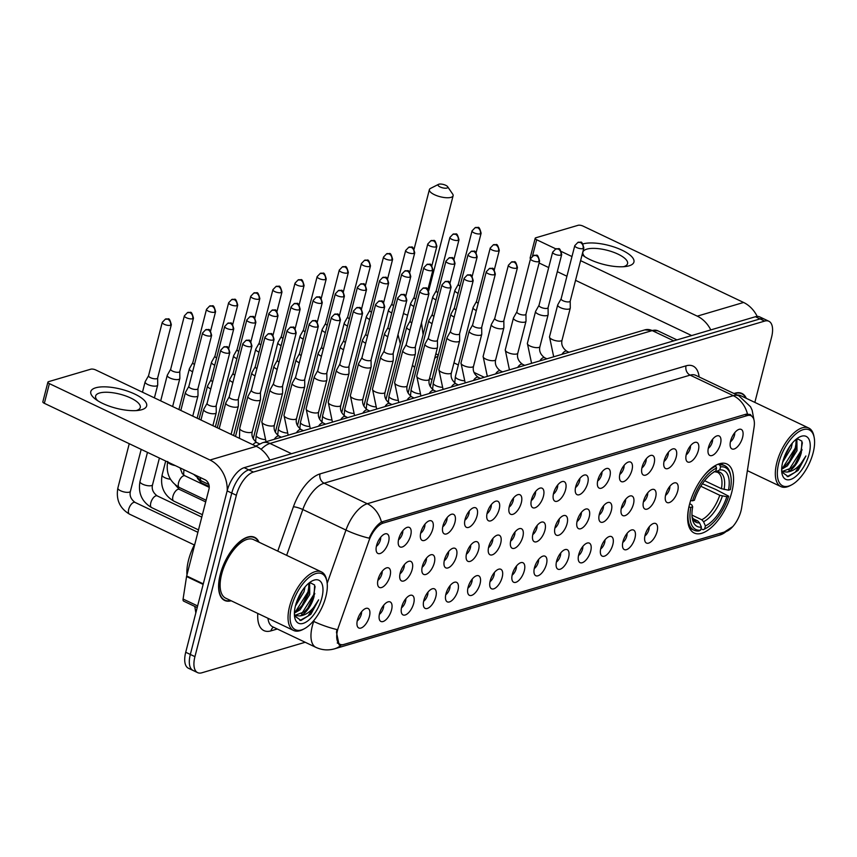 <?xml version="1.0" encoding="UTF-8"?>
<svg xmlns="http://www.w3.org/2000/svg" width="857" height="857" viewBox="0 0 857 857"><rect width="100%" height="100%" fill="white"/><g stroke="black" fill="none" stroke-linecap="round" stroke-linejoin="round"><path stroke-width="1.29" d="M731.76 492.261A38.19 17.815 115.4 0 0 726.993 464.023A38.19 17.815 115.4 0 0 689.424 504.762A38.19 17.815 115.4 0 0 694.191 533A38.19 17.815 115.4 0 0 731.76 492.261M708.482 447.483A10.809 5.046 -64.6 0 1 717.438 435.763A10.809 5.046 -64.6 0 1 720.469 443.937A10.809 5.046 -64.6 0 1 714.652 453.942A10.809 5.046 -64.6 0 1 708.632 454.285A10.809 5.046 -64.6 0 1 708.482 447.483M708.289 448.329A6.481 3.021 115.4 0 0 712.317 441.912A6.481 3.021 115.4 0 0 712.606 439.255M686.361 454.017A10.809 5.046 -64.6 0 1 695.316 442.298A10.809 5.046 -64.6 0 1 698.337 450.471A10.809 5.046 -64.6 0 1 692.531 460.466A10.809 5.046 -64.6 0 1 686.5 460.82A10.809 5.046 -64.6 0 1 686.361 454.017M686.157 454.863A6.481 3.021 115.4 0 0 690.185 448.447A6.481 3.021 115.4 0 0 690.474 445.79M664.229 460.541A10.809 5.046 -64.6 0 1 673.184 448.832A10.809 5.046 -64.6 0 1 676.216 457.006A10.809 5.046 -64.6 0 1 670.399 467.001A10.809 5.046 -64.6 0 1 664.379 467.354A10.809 5.046 -64.6 0 1 664.229 460.541M664.036 461.398A6.481 3.021 115.4 0 0 668.064 454.981A6.481 3.021 115.4 0 0 668.353 452.325M642.107 467.076A10.809 5.046 -64.6 0 1 651.063 455.367A10.809 5.046 -64.6 0 1 654.084 463.541A10.809 5.046 -64.6 0 1 648.278 473.535A10.809 5.046 -64.6 0 1 642.247 473.889A10.809 5.046 -64.6 0 1 642.107 467.076M641.904 467.933A6.481 3.021 115.4 0 0 645.932 461.516A6.481 3.021 115.4 0 0 646.221 458.859M619.975 473.61A10.809 5.046 -64.6 0 1 628.931 461.902A10.809 5.046 -64.6 0 1 631.963 470.075A10.809 5.046 -64.6 0 1 626.146 480.07A10.809 5.046 -64.6 0 1 620.125 480.413A10.809 5.046 -64.6 0 1 619.975 473.61M619.782 474.467A6.481 3.021 115.4 0 0 623.81 468.04A6.481 3.021 115.4 0 0 624.1 465.383M597.854 480.145A10.809 5.046 -64.6 0 1 606.81 468.436A10.809 5.046 -64.6 0 1 609.83 476.61A10.809 5.046 -64.6 0 1 604.014 486.605A10.809 5.046 -64.6 0 1 597.993 486.947A10.809 5.046 -64.6 0 1 597.854 480.145M597.65 481.002A6.481 3.021 115.4 0 0 601.678 474.574A6.481 3.021 115.4 0 0 601.968 471.918M575.722 486.68A10.809 5.046 -64.6 0 1 584.678 474.971A10.809 5.046 -64.6 0 1 587.709 483.144A10.809 5.046 -64.6 0 1 581.892 493.139A10.809 5.046 -64.6 0 1 575.872 493.482A10.809 5.046 -64.6 0 1 575.722 486.68M575.529 487.537A6.481 3.021 115.4 0 0 579.557 481.109A6.481 3.021 115.4 0 0 579.846 478.452M553.59 493.214A10.809 5.046 -64.6 0 1 562.546 481.495A10.809 5.046 -64.6 0 1 565.577 489.679A10.809 5.046 -64.6 0 1 559.76 499.674A10.809 5.046 -64.6 0 1 553.74 500.017A10.809 5.046 -64.6 0 1 553.59 493.214M553.397 494.06A6.481 3.021 115.4 0 0 557.425 487.644A6.481 3.021 115.4 0 0 557.714 484.987M531.469 499.749A10.809 5.046 -64.6 0 1 540.424 488.029A10.809 5.046 -64.6 0 1 543.445 496.203A10.809 5.046 -64.6 0 1 537.639 506.208A10.809 5.046 -64.6 0 1 531.619 506.551A10.809 5.046 -64.6 0 1 531.469 499.749M531.265 500.595A6.481 3.021 115.4 0 0 535.293 494.178A6.481 3.021 115.4 0 0 535.593 491.522M509.337 506.283A10.809 5.046 -64.6 0 1 518.292 494.564A10.809 5.046 -64.6 0 1 521.324 502.738A10.809 5.046 -64.6 0 1 515.507 512.743A10.809 5.046 -64.6 0 1 509.487 513.086A10.809 5.046 -64.6 0 1 509.337 506.283M509.144 507.13A6.481 3.021 115.4 0 0 513.172 500.713A6.481 3.021 115.4 0 0 513.461 498.056M487.215 512.818A10.809 5.046 -64.6 0 1 496.171 501.099A10.809 5.046 -64.6 0 1 499.192 509.272A10.809 5.046 -64.6 0 1 493.386 519.267A10.809 5.046 -64.6 0 1 487.365 519.621A10.809 5.046 -64.6 0 1 487.215 512.818M487.012 513.664A6.481 3.021 115.4 0 0 491.04 507.248A6.481 3.021 115.4 0 0 491.329 504.591M465.083 519.342A10.809 5.046 -64.6 0 1 474.039 507.633A10.809 5.046 -64.6 0 1 477.07 515.807A10.809 5.046 -64.6 0 1 471.254 525.802A10.809 5.046 -64.6 0 1 465.233 526.155A10.809 5.046 -64.6 0 1 465.083 519.342M464.89 520.199A6.481 3.021 115.4 0 0 468.918 513.782A6.481 3.021 115.4 0 0 469.208 511.126M442.962 525.877A10.809 5.046 -64.6 0 1 451.918 514.168A10.809 5.046 -64.6 0 1 454.938 522.341A10.809 5.046 -64.6 0 1 449.132 532.336A10.809 5.046 -64.6 0 1 443.101 532.69A10.809 5.046 -64.6 0 1 442.962 525.877M442.758 526.734A6.481 3.021 115.4 0 0 446.786 520.317A6.481 3.021 115.4 0 0 447.075 517.66M420.83 532.411A10.809 5.046 -64.6 0 1 429.786 520.702A10.809 5.046 -64.6 0 1 432.817 528.876A10.809 5.046 -64.6 0 1 427 538.871A10.809 5.046 -64.6 0 1 420.98 539.214A10.809 5.046 -64.6 0 1 420.83 532.411M420.637 533.268A6.481 3.021 115.4 0 0 424.665 526.841A6.481 3.021 115.4 0 0 424.954 524.184M398.709 538.946A10.809 5.046 -64.6 0 1 407.664 527.237A10.809 5.046 -64.6 0 1 410.685 535.411A10.809 5.046 -64.6 0 1 404.868 545.406A10.809 5.046 -64.6 0 1 398.848 545.748A10.809 5.046 -64.6 0 1 398.709 538.946M398.505 539.803A6.481 3.021 115.4 0 0 402.533 533.375A6.481 3.021 115.4 0 0 402.822 530.719M376.577 545.481A10.809 5.046 -64.6 0 1 385.532 533.772A10.809 5.046 -64.6 0 1 388.564 541.945A10.809 5.046 -64.6 0 1 382.747 551.94A10.809 5.046 -64.6 0 1 376.726 552.283A10.809 5.046 -64.6 0 1 376.577 545.481M376.384 546.337A6.481 3.021 115.4 0 0 380.412 539.91A6.481 3.021 115.4 0 0 380.701 537.253M730.614 440.948A10.809 5.046 -64.6 0 1 739.57 429.228A10.809 5.046 -64.6 0 1 742.591 437.413A10.809 5.046 -64.6 0 1 736.784 447.408A10.809 5.046 -64.6 0 1 730.764 447.75A10.809 5.046 -64.6 0 1 730.614 440.948M730.41 441.794A6.481 3.021 115.4 0 0 734.438 435.377A6.481 3.021 115.4 0 0 734.738 432.721M665.728 494.543A10.809 5.046 -64.6 0 1 674.684 482.823A10.809 5.046 -64.6 0 1 677.705 490.997A10.809 5.046 -64.6 0 1 671.899 501.002A10.809 5.046 -64.6 0 1 665.878 501.345A10.809 5.046 -64.6 0 1 665.728 494.543M665.535 495.389A6.481 3.021 115.4 0 0 669.553 488.972A6.481 3.021 115.4 0 0 669.853 486.315M643.596 501.077A10.809 5.046 -64.6 0 1 652.552 489.358A10.809 5.046 -64.6 0 1 655.584 497.531A10.809 5.046 -64.6 0 1 649.767 507.526A10.809 5.046 -64.6 0 1 643.746 507.88A10.809 5.046 -64.6 0 1 643.596 501.077M643.403 501.923A6.481 3.021 115.4 0 0 647.431 495.507A6.481 3.021 115.4 0 0 647.721 492.85M621.475 507.601A10.809 5.046 -64.6 0 1 630.431 495.892A10.809 5.046 -64.6 0 1 633.452 504.066A10.809 5.046 -64.6 0 1 627.645 514.061A10.809 5.046 -64.6 0 1 621.625 514.414A10.809 5.046 -64.6 0 1 621.475 507.601M621.271 508.458A6.481 3.021 115.4 0 0 625.299 502.041A6.481 3.021 115.4 0 0 625.589 499.385M599.343 514.136A10.809 5.046 -64.6 0 1 608.299 502.427A10.809 5.046 -64.6 0 1 611.33 510.601A10.809 5.046 -64.6 0 1 605.513 520.595A10.809 5.046 -64.6 0 1 599.493 520.949A10.809 5.046 -64.6 0 1 599.343 514.136M599.15 514.993A6.481 3.021 115.4 0 0 603.178 508.576A6.481 3.021 115.4 0 0 603.467 505.919M577.222 520.67A10.809 5.046 -64.6 0 1 586.177 508.962A10.809 5.046 -64.6 0 1 589.198 517.135A10.809 5.046 -64.6 0 1 583.392 527.13A10.809 5.046 -64.6 0 1 577.361 527.473A10.809 5.046 -64.6 0 1 577.222 520.67M577.018 521.527A6.481 3.021 115.4 0 0 581.046 515.1A6.481 3.021 115.4 0 0 581.335 512.443M555.09 527.205A10.809 5.046 -64.6 0 1 564.045 515.496A10.809 5.046 -64.6 0 1 567.077 523.67A10.809 5.046 -64.6 0 1 561.26 533.665A10.809 5.046 -64.6 0 1 555.24 534.007A10.809 5.046 -64.6 0 1 555.09 527.205M554.897 528.062A6.481 3.021 115.4 0 0 558.925 521.634A6.481 3.021 115.4 0 0 559.214 518.978M532.968 533.74A10.809 5.046 -64.6 0 1 541.924 522.031A10.809 5.046 -64.6 0 1 544.945 530.204A10.809 5.046 -64.6 0 1 539.128 540.199A10.809 5.046 -64.6 0 1 533.108 540.542A10.809 5.046 -64.6 0 1 532.968 533.74M532.765 534.597A6.481 3.021 115.4 0 0 536.793 528.169A6.481 3.021 115.4 0 0 537.082 525.512M510.836 540.274A10.809 5.046 -64.6 0 1 519.792 528.565A10.809 5.046 -64.6 0 1 522.824 536.739A10.809 5.046 -64.6 0 1 517.007 546.734A10.809 5.046 -64.6 0 1 510.986 547.077A10.809 5.046 -64.6 0 1 510.836 540.274M510.643 541.131A6.481 3.021 115.4 0 0 514.671 534.704A6.481 3.021 115.4 0 0 514.961 532.047M488.715 546.809A10.809 5.046 -64.6 0 1 497.671 535.089A10.809 5.046 -64.6 0 1 500.692 543.274A10.809 5.046 -64.6 0 1 494.875 553.268A10.809 5.046 -64.6 0 1 488.854 553.611A10.809 5.046 -64.6 0 1 488.715 546.809M488.511 547.655A6.481 3.021 115.4 0 0 492.539 541.238A6.481 3.021 115.4 0 0 492.829 538.582M466.583 553.343A10.809 5.046 -64.6 0 1 475.539 541.624A10.809 5.046 -64.6 0 1 478.57 549.798A10.809 5.046 -64.6 0 1 472.753 559.803A10.809 5.046 -64.6 0 1 466.733 560.146A10.809 5.046 -64.6 0 1 466.583 553.343M466.39 554.19A6.481 3.021 115.4 0 0 470.418 547.773A6.481 3.021 115.4 0 0 470.707 545.116M444.451 559.878A10.809 5.046 -64.6 0 1 453.407 548.159A10.809 5.046 -64.6 0 1 456.438 556.332A10.809 5.046 -64.6 0 1 450.621 566.327A10.809 5.046 -64.6 0 1 444.601 566.681A10.809 5.046 -64.6 0 1 444.451 559.878M444.258 560.724A6.481 3.021 115.4 0 0 448.286 554.308A6.481 3.021 115.4 0 0 448.575 551.651M422.33 566.402A10.809 5.046 -64.6 0 1 431.285 554.693A10.809 5.046 -64.6 0 1 434.306 562.867A10.809 5.046 -64.6 0 1 428.5 572.862A10.809 5.046 -64.6 0 1 422.48 573.215A10.809 5.046 -64.6 0 1 422.33 566.402M422.126 567.259A6.481 3.021 115.4 0 0 426.154 560.842A6.481 3.021 115.4 0 0 426.454 558.186M400.198 572.937A10.809 5.046 -64.6 0 1 409.153 561.228A10.809 5.046 -64.6 0 1 412.185 569.402A10.809 5.046 -64.6 0 1 406.368 579.396A10.809 5.046 -64.6 0 1 400.348 579.75A10.809 5.046 -64.6 0 1 400.198 572.937M400.005 573.794A6.481 3.021 115.4 0 0 404.033 567.377A6.481 3.021 115.4 0 0 404.322 564.72M378.076 579.471A10.809 5.046 -64.6 0 1 387.032 567.763A10.809 5.046 -64.6 0 1 390.053 575.936A10.809 5.046 -64.6 0 1 384.247 585.931A10.809 5.046 -64.6 0 1 378.216 586.274A10.809 5.046 -64.6 0 1 378.076 579.471M377.873 580.328A6.481 3.021 115.4 0 0 381.901 573.901A6.481 3.021 115.4 0 0 382.19 571.244M645.096 535.068A10.809 5.046 -64.6 0 1 654.052 523.348A10.809 5.046 -64.6 0 1 657.083 531.533A10.809 5.046 -64.6 0 1 651.266 541.528A10.809 5.046 -64.6 0 1 645.246 541.87A10.809 5.046 -64.6 0 1 645.096 535.068M644.903 535.914A6.481 3.021 115.4 0 0 648.931 529.497A6.481 3.021 115.4 0 0 649.22 526.841M622.975 541.603A10.809 5.046 -64.6 0 1 631.93 529.883A10.809 5.046 -64.6 0 1 634.951 538.057A10.809 5.046 -64.6 0 1 629.134 548.062A10.809 5.046 -64.6 0 1 623.114 548.405A10.809 5.046 -64.6 0 1 622.975 541.603M622.771 542.449A6.481 3.021 115.4 0 0 626.799 536.032A6.481 3.021 115.4 0 0 627.088 533.375M600.843 548.137A10.809 5.046 -64.6 0 1 609.798 536.418A10.809 5.046 -64.6 0 1 612.83 544.591A10.809 5.046 -64.6 0 1 607.013 554.597A10.809 5.046 -64.6 0 1 600.993 554.94A10.809 5.046 -64.6 0 1 600.843 548.137M600.65 548.983A6.481 3.021 115.4 0 0 604.678 542.567A6.481 3.021 115.4 0 0 604.967 539.91M578.711 554.672A10.809 5.046 -64.6 0 1 587.666 542.952A10.809 5.046 -64.6 0 1 590.698 551.126A10.809 5.046 -64.6 0 1 584.881 561.121A10.809 5.046 -64.6 0 1 578.861 561.474A10.809 5.046 -64.6 0 1 578.711 554.672M578.518 555.518A6.481 3.021 115.4 0 0 582.546 549.101A6.481 3.021 115.4 0 0 582.835 546.445M556.589 561.196A10.809 5.046 -64.6 0 1 565.545 549.487A10.809 5.046 -64.6 0 1 568.566 557.661A10.809 5.046 -64.6 0 1 562.76 567.655A10.809 5.046 -64.6 0 1 556.739 568.009A10.809 5.046 -64.6 0 1 556.589 561.196M556.386 562.053A6.481 3.021 115.4 0 0 560.414 555.636A6.481 3.021 115.4 0 0 560.714 552.979M534.457 567.73A10.809 5.046 -64.6 0 1 543.413 556.022A10.809 5.046 -64.6 0 1 546.445 564.195A10.809 5.046 -64.6 0 1 540.628 574.19A10.809 5.046 -64.6 0 1 534.607 574.544A10.809 5.046 -64.6 0 1 534.457 567.73M534.265 568.587A6.481 3.021 115.4 0 0 538.292 562.16A6.481 3.021 115.4 0 0 538.582 559.514M512.336 574.265A10.809 5.046 -64.6 0 1 521.292 562.556A10.809 5.046 -64.6 0 1 524.313 570.73A10.809 5.046 -64.6 0 1 518.506 580.725A10.809 5.046 -64.6 0 1 512.486 581.067A10.809 5.046 -64.6 0 1 512.336 574.265M512.132 575.122A6.481 3.021 115.4 0 0 516.16 568.694A6.481 3.021 115.4 0 0 516.45 566.038M490.204 580.8A10.809 5.046 -64.6 0 1 499.16 569.091A10.809 5.046 -64.6 0 1 502.191 577.264A10.809 5.046 -64.6 0 1 496.374 587.259A10.809 5.046 -64.6 0 1 490.354 587.602A10.809 5.046 -64.6 0 1 490.204 580.8M490.011 581.657A6.481 3.021 115.4 0 0 494.039 575.229A6.481 3.021 115.4 0 0 494.328 572.572M468.083 587.334A10.809 5.046 -64.6 0 1 477.038 575.625A10.809 5.046 -64.6 0 1 480.059 583.799A10.809 5.046 -64.6 0 1 474.253 593.794A10.809 5.046 -64.6 0 1 468.222 594.137A10.809 5.046 -64.6 0 1 468.083 587.334M467.879 588.191A6.481 3.021 115.4 0 0 471.907 581.764A6.481 3.021 115.4 0 0 472.196 579.107M445.951 593.869A10.809 5.046 -64.6 0 1 454.906 582.149A10.809 5.046 -64.6 0 1 457.938 590.334A10.809 5.046 -64.6 0 1 452.121 600.328A10.809 5.046 -64.6 0 1 446.101 600.671A10.809 5.046 -64.6 0 1 445.951 593.869M445.758 594.715A6.481 3.021 115.4 0 0 449.786 588.298A6.481 3.021 115.4 0 0 450.075 585.642M423.829 600.403A10.809 5.046 -64.6 0 1 432.785 588.684A10.809 5.046 -64.6 0 1 435.806 596.858A10.809 5.046 -64.6 0 1 429.989 606.863A10.809 5.046 -64.6 0 1 423.969 607.206A10.809 5.046 -64.6 0 1 423.829 600.403M423.626 601.25A6.481 3.021 115.4 0 0 427.654 594.833A6.481 3.021 115.4 0 0 427.943 592.176M401.697 606.938A10.809 5.046 -64.6 0 1 410.653 595.219A10.809 5.046 -64.6 0 1 413.685 603.392A10.809 5.046 -64.6 0 1 407.868 613.387A10.809 5.046 -64.6 0 1 401.847 613.741A10.809 5.046 -64.6 0 1 401.697 606.938M401.505 607.784A6.481 3.021 115.4 0 0 405.532 601.368A6.481 3.021 115.4 0 0 405.822 598.711M379.576 613.462A10.809 5.046 -64.6 0 1 388.521 601.753A10.809 5.046 -64.6 0 1 391.553 609.927A10.809 5.046 -64.6 0 1 385.736 619.922A10.809 5.046 -64.6 0 1 379.715 620.275A10.809 5.046 -64.6 0 1 379.576 613.462M379.372 614.319A6.481 3.021 115.4 0 0 383.4 607.902A6.481 3.021 115.4 0 0 383.69 605.246M357.444 619.997A10.809 5.046 -64.6 0 1 366.4 608.288A10.809 5.046 -64.6 0 1 369.421 616.462A10.809 5.046 -64.6 0 1 363.614 626.456A10.809 5.046 -64.6 0 1 357.594 626.81A10.809 5.046 -64.6 0 1 357.444 619.997M357.24 620.854A6.481 3.021 115.4 0 0 361.268 614.437A6.481 3.021 115.4 0 0 361.568 611.78M741.648 507.773A19.454 9.073 -64.6 0 1 741.026 510.804A19.454 9.073 -64.6 0 1 725.697 531.704L343.861 644.443A19.454 9.073 -64.6 0 1 340.047 644.303A19.454 9.073 -64.6 0 1 338.579 626.788L368.906 540.842A19.454 9.073 -64.6 0 1 383.293 523.07L747.24 415.602A19.454 9.073 -64.6 0 1 751.043 415.752A19.454 9.073 -64.6 0 1 754.096 427.107L741.648 507.773M746.308 398.334A34.944 16.294 115.4 0 0 741.905 393.449A34.944 16.294 115.4 0 0 734.021 393.534M259.028 542.213A34.944 16.294 115.4 0 0 254.625 537.328A34.944 16.294 115.4 0 0 220.238 574.597A34.944 16.294 115.4 0 0 224.598 600.436A34.944 16.294 115.4 0 0 231.176 600.778M726.093 531.544L342.489 644.893L339.126 644.967L336.469 632.273L336.972 629.563A25.217 4.906 -160.6 0 1 313.726 621.432L314.219 620.029M754.846 402.394L771.568 337.24A21.618 10.08 115.4 0 0 768.879 321.257L759.666 316.876A21.618 10.08 115.4 0 0 755.435 316.726L244.191 467.676A21.618 10.08 115.4 0 0 227.159 490.89L185.723 652.263L190.329 654.459A21.618 10.08 115.4 0 0 193.018 670.442A21.618 10.08 115.4 0 1 190.329 654.459L231.765 493.086L190.329 654.459L194.935 656.644A21.618 10.08 115.4 0 0 197.624 672.627A21.618 10.08 115.4 0 0 201.856 672.788L305.199 642.268M244.191 467.676L248.798 469.861A21.618 10.08 115.4 0 0 231.765 493.086A21.618 10.08 115.4 0 1 248.798 469.861L760.041 318.911L248.798 469.861L253.404 472.057A21.618 10.08 115.4 0 0 236.361 495.271L194.935 656.644M764.273 319.072A21.618 10.08 115.4 0 0 760.041 318.911A21.618 10.08 115.4 0 1 764.273 319.072M327.181 583.306L345.971 530.065A25.217 4.906 -160.6 0 0 369.131 538.175C372.741 530.333 376.844 524.945 381.429 522.009L746.158 414.156L750.325 414.467L753.207 417.873M768.879 321.257A21.618 10.08 115.4 0 0 764.648 321.096L253.404 472.057M185.723 652.263A21.618 10.08 115.4 0 0 188.422 668.246L197.624 672.627M583.006 243.913A28.827 9.834 -165.6 0 1 622 250.169A28.827 9.834 -165.6 0 1 629.027 265.831A28.827 9.834 -165.6 0 1 626.167 266.441A28.827 9.834 -165.6 0 1 582.76 255.3A28.827 9.834 -165.6 0 1 582.107 254.786M623.446 266.72A23.053 7.874 14.4 0 0 623.639 266.666A23.053 7.874 14.4 0 0 627.56 263.645A23.053 7.874 14.4 0 0 612.851 252.012A23.053 7.874 14.4 0 0 586.809 249.141A23.053 7.874 14.4 0 0 582.889 252.172A23.053 7.874 14.4 0 0 584.999 256.854M757.202 316.415A28.827 23.525 -106.5 0 0 743.597 302.467L583.006 226.077A3.599 1.232 14.4 0 0 578.132 225.295L535.796 237.796A3.599 1.232 14.4 0 0 535.186 238.278A3.599 1.232 14.4 0 0 536.675 239.756L532.518 255.932M710.785 329.902A28.827 23.525 -106.5 0 0 697.266 316.147L580.596 260.646M571.973 256.554L561.528 251.583M555.807 248.862L536.675 239.756M539.096 262.992L548.694 267.566M557.318 271.658L566.927 276.233M575.54 280.335L691.642 335.558M530.515 258.739A3.599 1.232 -165.6 0 1 530.129 257.957L535.186 238.278M778.788 462.93A30.981 14.451 115.4 0 0 791.536 484.912A30.981 14.451 115.4 0 0 813.132 452.785A30.981 14.451 115.4 0 0 814.15 437.359A30.981 14.451 115.4 0 0 797.621 432.539A30.981 14.451 115.4 0 0 778.788 462.93M814.15 437.359L813.85 435.859A32.427 15.126 115.4 0 0 808.74 428.029A32.427 15.126 115.4 0 0 776.838 462.619A32.427 15.126 115.4 0 0 780.877 486.594A32.427 15.126 115.4 0 0 790.175 485.619L791.536 484.912M792.339 443.058L791.236 447.922L782.677 462.159M790.218 445.79L783.673 458.72M796.892 438.677L796.999 450.653L787.401 465.876L781.766 469.218M796.196 439.223L795.553 449.968L789.661 461.162L785.955 465.19L781.723 468.029M781.755 471.971L788.236 476.599L798.146 470.375L805.912 455.978C800.556 465.844 794.289 471.2 787.112 472.057A18.018 8.399 115.4 0 0 801.316 452.71L795.425 463.894L791.718 467.933L782.527 471.35M787.112 472.057L783.223 471.746L781.67 470.6M809.137 453.974A23.782 11.087 115.4 0 0 799.41 437.081A23.782 11.087 115.4 0 0 782.784 461.752A23.782 11.087 115.4 0 0 782.013 473.653A23.782 11.087 115.4 0 0 794.707 477.274A23.782 11.087 115.4 0 0 809.137 453.974M801.316 452.71L801.916 441.141L797.031 438.58M745.89 398.141A34.591 16.133 115.4 0 0 741.744 393.77A34.591 16.133 115.4 0 0 734.385 393.706M808.74 428.029L740.823 395.73A32.427 15.126 115.4 0 0 737.138 395.023M805.912 455.978L795.242 472.228L787.187 476.621M802.388 442.683L800.952 450.868L788.836 470.065M796.614 440.594L795.2 448.136L783.073 467.322M788.204 448.875L784.937 455.367M802.098 449.721L794.953 464.494M797.289 438.527L797.342 439.298M796.335 447L789.201 461.752M790.09 445.972L783.694 458.677M438.891 184.212A5.046 1.725 14.4 0 0 438.527 184.351A5.046 1.725 14.4 0 0 440.434 187.094A5.046 1.725 14.4 0 0 446.958 188.047A5.046 1.725 14.4 0 0 447.633 186.697A5.046 1.725 14.4 0 0 443.712 184.555A5.046 1.725 14.4 0 0 438.891 184.212M447.633 186.697L452.667 194.057A12.244 4.178 -165.6 0 1 453.107 195.739A12.244 4.178 -165.6 0 1 451.028 197.346A12.244 4.178 -165.6 0 1 437.188 195.825A12.244 4.178 -165.6 0 1 429.378 189.643A12.244 4.178 -165.6 0 1 430.568 188.379L438.527 184.351M704.658 480.723L721.433 488.694L728.493 490.193A30.981 14.451 115.4 0 0 719.784 469.904L720.566 466.872L719.751 464.997L718.112 464.226M702.429 483.766L715.991 489.561L728.654 496.203A34.301 15.994 115.4 0 1 705.686 528.448L704.336 529.165A35.737 16.669 115.4 0 1 703.126 529.744L700.983 528.726M688.889 507.065A35.737 16.669 115.4 0 0 694.084 530.237A35.737 16.669 115.4 0 0 699.13 530.922L700.619 530.151A34.301 15.994 115.4 0 1 690.838 507.376L688.878 507.055M690.571 500.499L692.531 500.809A34.301 15.994 115.4 0 1 716.57 468.051L715.756 466.187A35.737 16.669 115.4 0 0 703.094 476.803M715.756 466.187L714.942 465.79M728.493 490.193L730.335 489.647A34.301 15.994 115.4 0 0 730.721 475.817L730.421 474.317A35.737 16.669 115.4 0 0 724.797 465.694A35.737 16.669 115.4 0 0 719.751 464.997M730.721 475.817A34.301 15.994 115.4 0 0 720.566 466.872M690.838 507.376L692.692 506.83A30.981 14.451 115.4 0 0 692.402 519.01A30.981 14.451 115.4 0 0 701.401 527.119L700.619 530.151M716.57 468.051L715.788 471.082A30.981 14.451 115.4 0 0 715.017 471.468A30.981 14.451 115.4 0 0 694.374 500.263L692.531 500.809M701.401 527.119L699.558 522.877L697.769 520.938L692.713 518.539M689.746 503.562L691.91 505.052L692.692 506.83M714.363 471.821L715.788 471.082M719.784 469.904L715.477 471.928L717.395 472.228A26.663 12.437 115.4 0 1 721.433 488.694M724.058 489.486A27.713 12.93 115.4 0 0 716.398 471.661L714.117 471.661M703.126 529.744L704.615 528.973A34.301 15.994 115.4 0 0 705.686 528.448M704.615 528.973L705.397 525.941A30.981 14.451 115.4 0 0 726.811 496.749L728.654 496.203M691.963 515.1L701.765 519.76L703.554 521.699L705.397 525.941M726.811 496.749L719.741 495.26L700.822 486.251M458.356 284.213L454.981 290.212A6.481 2.217 14.4 0 0 454.906 290.394A6.481 2.217 14.4 0 0 457.595 293.073A6.481 2.217 14.4 0 0 458.152 293.319M458.388 284.149A4.681 1.596 14.4 0 0 458.334 284.288A4.681 1.596 14.4 0 0 460.005 286.088M436.224 290.748L432.849 296.736A6.481 2.217 14.4 0 0 432.774 296.929A6.481 2.217 14.4 0 0 435.463 299.607A6.481 2.217 14.4 0 0 436.02 299.854M436.267 290.684A4.681 1.596 14.4 0 0 436.202 290.812A4.681 1.596 14.4 0 0 437.884 292.612M414.102 297.283L410.728 303.271A6.481 2.217 14.4 0 0 410.653 303.464A6.481 2.217 14.4 0 0 413.342 306.131A6.481 2.217 14.4 0 0 413.899 306.388M414.135 297.218A4.681 1.596 14.4 0 0 414.081 297.347A4.681 1.596 14.4 0 0 415.752 299.147M391.97 303.817L388.596 309.805A6.481 2.217 14.4 0 0 388.521 309.998A6.481 2.217 14.4 0 0 391.21 312.666A6.481 2.217 14.4 0 0 391.767 312.923M392.003 303.753A4.681 1.596 14.4 0 0 391.949 303.881A4.681 1.596 14.4 0 0 393.631 305.681M369.838 310.352L366.475 316.34A6.481 2.217 14.4 0 0 366.4 316.533A6.481 2.217 14.4 0 0 369.078 319.2A6.481 2.217 14.4 0 0 369.646 319.457M369.881 310.277A4.681 1.596 14.4 0 0 369.828 310.416A4.681 1.596 14.4 0 0 371.499 312.216M347.717 316.876L344.343 322.875A6.481 2.217 14.4 0 0 344.268 323.068A6.481 2.217 14.4 0 0 346.956 325.735A6.481 2.217 14.4 0 0 347.513 325.992M347.749 316.811A4.681 1.596 14.4 0 0 347.696 316.951A4.681 1.596 14.4 0 0 349.377 318.75M325.585 323.41L322.221 329.409A6.481 2.217 14.4 0 0 322.146 329.591A6.481 2.217 14.4 0 0 324.824 332.27A6.481 2.217 14.4 0 0 325.392 332.516M325.628 323.346A4.681 1.596 14.4 0 0 325.574 323.485A4.681 1.596 14.4 0 0 327.245 325.285M303.464 329.945L300.089 335.944A6.481 2.217 14.4 0 0 300.014 336.126A6.481 2.217 14.4 0 0 302.703 338.804A6.481 2.217 14.4 0 0 303.26 339.051M303.496 329.881A4.681 1.596 14.4 0 0 303.442 330.02A4.681 1.596 14.4 0 0 305.113 331.82M281.332 336.48L277.968 342.479A6.481 2.217 14.4 0 0 277.882 342.661A6.481 2.217 14.4 0 0 280.571 345.339A6.481 2.217 14.4 0 0 281.128 345.585M281.375 336.415A4.681 1.596 14.4 0 0 281.321 336.555A4.681 1.596 14.4 0 0 282.992 338.354M259.21 343.014L255.836 349.013A6.481 2.217 14.4 0 0 255.761 349.195A6.481 2.217 14.4 0 0 258.45 351.873A6.481 2.217 14.4 0 0 259.007 352.12M259.243 342.95A4.681 1.596 14.4 0 0 259.189 343.089A4.681 1.596 14.4 0 0 260.86 344.889M237.078 349.549L233.704 355.537A6.481 2.217 14.4 0 0 233.629 355.73A6.481 2.217 14.4 0 0 236.318 358.408A6.481 2.217 14.4 0 0 236.875 358.655M237.121 349.485A4.681 1.596 14.4 0 0 237.057 349.613A4.681 1.596 14.4 0 0 238.739 351.413M214.957 356.084L211.583 362.072A6.481 2.217 14.4 0 0 211.508 362.265A6.481 2.217 14.4 0 0 214.196 364.932A6.481 2.217 14.4 0 0 214.753 365.189M214.989 356.019A4.681 1.596 14.4 0 0 214.936 356.148A4.681 1.596 14.4 0 0 216.607 357.947M192.825 362.618L189.451 368.606A6.481 2.217 14.4 0 0 189.376 368.799A6.481 2.217 14.4 0 0 192.064 371.467A6.481 2.217 14.4 0 0 192.621 371.724M192.868 362.554A4.681 1.596 14.4 0 0 192.804 362.682A4.681 1.596 14.4 0 0 194.485 364.482M170.704 369.142L167.329 375.141A6.481 2.217 14.4 0 0 167.254 375.334A6.481 2.217 14.4 0 0 169.943 378.001A6.481 2.217 14.4 0 0 178.717 379.405A6.481 2.217 14.4 0 0 179.809 378.558A6.481 2.217 14.4 0 0 179.841 378.355L179.766 371.477M170.736 369.078A4.681 1.596 14.4 0 0 170.682 369.217A4.681 1.596 14.4 0 0 172.621 371.145A4.681 1.596 14.4 0 0 178.963 372.163A4.681 1.596 14.4 0 0 179.756 371.552A4.681 1.596 14.4 0 0 179.766 371.402M148.572 375.677L145.197 381.676A6.481 2.217 14.4 0 0 145.122 381.858A6.481 2.217 14.4 0 0 147.811 384.536A6.481 2.217 14.4 0 0 156.585 385.939A6.481 2.217 14.4 0 0 157.688 385.093A6.481 2.217 14.4 0 0 157.709 384.889L157.645 378.012M148.604 375.612A4.681 1.596 14.4 0 0 148.55 375.752A4.681 1.596 14.4 0 0 150.489 377.68A4.681 1.596 14.4 0 0 156.831 378.698A4.681 1.596 14.4 0 0 157.624 378.076A4.681 1.596 14.4 0 0 157.645 377.937M476.524 301.385L473.16 307.384A6.481 2.217 14.4 0 0 473.085 307.567A6.481 2.217 14.4 0 0 475.764 310.245A6.481 2.217 14.4 0 0 476.331 310.491M476.567 301.321A4.681 1.596 14.4 0 0 476.513 301.46A4.681 1.596 14.4 0 0 478.185 303.26M454.403 307.92L451.028 313.919A6.481 2.217 14.4 0 0 450.953 314.101A6.481 2.217 14.4 0 0 453.642 316.779A6.481 2.217 14.4 0 0 454.199 317.026M454.435 307.856A4.681 1.596 14.4 0 0 454.381 307.995A4.681 1.596 14.4 0 0 456.053 309.795M432.271 314.455L428.907 320.454A6.481 2.217 14.4 0 0 428.832 320.636A6.481 2.217 14.4 0 0 431.51 323.314A6.481 2.217 14.4 0 0 432.067 323.56M432.314 314.39A4.681 1.596 14.4 0 0 432.26 314.53A4.681 1.596 14.4 0 0 433.931 316.329M410.149 320.989L406.775 326.988A6.481 2.217 14.4 0 0 406.7 327.17A6.481 2.217 14.4 0 0 409.389 329.849A6.481 2.217 14.4 0 0 409.946 330.095M410.182 320.925A4.681 1.596 14.4 0 0 410.128 321.064A4.681 1.596 14.4 0 0 411.799 322.853M388.017 327.524L384.654 333.512A6.481 2.217 14.4 0 0 384.568 333.705A6.481 2.217 14.4 0 0 387.257 336.383A6.481 2.217 14.4 0 0 387.814 336.63M388.06 327.46A4.681 1.596 14.4 0 0 388.007 327.588A4.681 1.596 14.4 0 0 389.678 329.388M365.896 334.059L362.522 340.047A6.481 2.217 14.4 0 0 362.447 340.24A6.481 2.217 14.4 0 0 365.136 342.907A6.481 2.217 14.4 0 0 365.693 343.164M365.928 333.994A4.681 1.596 14.4 0 0 365.875 334.123A4.681 1.596 14.4 0 0 367.546 335.923M343.764 340.593L340.39 346.582A6.481 2.217 14.4 0 0 340.315 346.774A6.481 2.217 14.4 0 0 343.004 349.442A6.481 2.217 14.4 0 0 343.561 349.699M343.807 340.518A4.681 1.596 14.4 0 0 343.743 340.658A4.681 1.596 14.4 0 0 345.425 342.457M321.643 347.117L318.268 353.116A6.481 2.217 14.4 0 0 318.193 353.309A6.481 2.217 14.4 0 0 320.882 355.976A6.481 2.217 14.4 0 0 321.439 356.233M321.675 347.053A4.681 1.596 14.4 0 0 321.621 347.192A4.681 1.596 14.4 0 0 323.293 348.992M299.511 353.652L296.136 359.651A6.481 2.217 14.4 0 0 296.061 359.833A6.481 2.217 14.4 0 0 298.75 362.511A6.481 2.217 14.4 0 0 299.307 362.768M299.543 353.587A4.681 1.596 14.4 0 0 299.489 353.727A4.681 1.596 14.4 0 0 301.171 355.526M277.379 360.186L274.015 366.185A6.481 2.217 14.4 0 0 273.94 366.368A6.481 2.217 14.4 0 0 276.618 369.046A6.481 2.217 14.4 0 0 277.186 369.292M277.422 360.122A4.681 1.596 14.4 0 0 277.368 360.261A4.681 1.596 14.4 0 0 279.039 362.061M255.257 366.721L251.883 372.72A6.481 2.217 14.4 0 0 251.808 372.902A6.481 2.217 14.4 0 0 254.497 375.58A6.481 2.217 14.4 0 0 255.054 375.827M255.29 366.657A4.681 1.596 14.4 0 0 255.236 366.796A4.681 1.596 14.4 0 0 256.918 368.596M233.125 373.256L229.762 379.255A6.481 2.217 14.4 0 0 229.687 379.437A6.481 2.217 14.4 0 0 232.365 382.115A6.481 2.217 14.4 0 0 232.922 382.361M233.168 373.191A4.681 1.596 14.4 0 0 233.115 373.331A4.681 1.596 14.4 0 0 234.786 375.13M211.004 379.79L207.63 385.779A6.481 2.217 14.4 0 0 207.555 385.971A6.481 2.217 14.4 0 0 210.244 388.65A6.481 2.217 14.4 0 0 210.801 388.896M211.036 379.726A4.681 1.596 14.4 0 0 210.983 379.855A4.681 1.596 14.4 0 0 212.654 381.654M188.872 386.325L185.508 392.313A6.481 2.217 14.4 0 0 185.423 392.506A6.481 2.217 14.4 0 0 188.112 395.184A6.481 2.217 14.4 0 0 196.885 396.577A6.481 2.217 14.4 0 0 197.988 395.73A6.481 2.217 14.4 0 0 198.01 395.527L197.946 388.65M188.915 386.261A4.681 1.596 14.4 0 0 188.861 386.389A4.681 1.596 14.4 0 0 190.8 388.328A4.681 1.596 14.4 0 0 197.131 389.335A4.681 1.596 14.4 0 0 197.935 388.724A4.681 1.596 14.4 0 0 197.946 388.575M561.142 298.772L557.768 304.76A6.481 2.217 14.4 0 0 557.693 304.953A6.481 2.217 14.4 0 0 560.382 307.62A6.481 2.217 14.4 0 0 569.155 309.023A6.481 2.217 14.4 0 0 570.248 308.177A6.481 2.217 14.4 0 0 570.28 307.974L570.205 301.096M561.174 298.697A4.681 1.596 14.4 0 0 561.121 298.836A4.681 1.596 14.4 0 0 563.06 300.764A4.681 1.596 14.4 0 0 569.402 301.782A4.681 1.596 14.4 0 0 570.194 301.171A4.681 1.596 14.4 0 0 570.205 301.021M95.695 387.803A28.827 9.834 -165.6 0 1 134.699 394.038A28.827 9.834 -165.6 0 1 141.748 409.71A28.827 9.834 -165.6 0 1 138.888 410.321A28.827 9.834 -165.6 0 1 95.481 399.18A28.827 9.834 -165.6 0 1 95.695 387.803M136.177 410.599A23.053 7.874 14.4 0 0 136.359 410.546A23.053 7.874 14.4 0 0 140.28 407.514A23.053 7.874 14.4 0 0 125.572 395.891A23.053 7.874 14.4 0 0 99.53 393.02A23.053 7.874 14.4 0 0 95.609 396.052A23.053 7.874 14.4 0 0 97.719 400.722M269.837 460.102A28.827 23.525 -106.5 0 0 256.318 446.347L95.727 369.956A3.599 1.232 14.4 0 0 90.853 369.174L48.517 381.676A3.599 1.232 14.4 0 0 47.906 382.147A3.599 1.232 14.4 0 0 49.395 383.636L44.339 403.315L204.93 479.706A7.21 5.881 73.5 0 1 209.001 489.004L186.676 575.958L203.28 583.863M227.212 490.675A28.827 23.525 -106.5 0 0 209.986 460.027L49.395 383.636M44.339 403.315A3.599 1.232 -165.6 0 1 42.85 401.826L47.906 382.147M197.196 607.581L183.655 601.132A3.599 1.682 -64.6 0 1 183.087 599.032L186.558 576.525A3.599 1.682 -64.6 0 1 186.676 575.958M291.509 606.81A30.981 14.451 115.4 0 0 304.256 628.781A30.981 14.451 115.4 0 0 325.853 596.665A30.981 14.451 115.4 0 0 326.871 581.239A30.981 14.451 115.4 0 0 310.352 576.418A30.981 14.451 115.4 0 0 291.509 606.81M326.871 581.239L326.571 579.739A32.427 15.126 115.4 0 0 321.461 571.908A32.427 15.126 115.4 0 0 289.559 606.499A32.427 15.126 115.4 0 0 293.608 630.473A32.427 15.126 115.4 0 0 302.896 629.499L304.256 628.781M321.461 571.908L253.543 539.599A32.427 15.126 115.4 0 0 221.642 574.19A32.427 15.126 115.4 0 0 225.68 598.165L293.608 630.473M258.61 542.01A34.591 16.133 115.4 0 0 254.465 537.65A34.591 16.133 115.4 0 0 220.442 574.544A34.591 16.133 115.4 0 0 224.759 600.114A34.591 16.133 115.4 0 0 230.758 600.575M194.957 543.713A36.026 16.808 115.4 0 0 188.561 559.996A36.026 16.808 115.4 0 0 186.955 574.865M305.06 586.938L303.956 591.791L295.397 606.028M302.939 589.67L296.393 602.6M309.623 582.556L309.72 594.533L300.121 609.756L294.39 613.119M308.927 583.103L308.274 593.847L302.392 605.031L298.675 609.07L294.444 611.898M294.476 615.851L300.968 620.468L310.866 614.255L318.633 599.846C313.276 609.713 307.01 615.08 299.843 615.937A18.018 8.399 115.4 0 0 314.037 596.59L308.145 607.774L304.439 611.802L295.247 615.219M299.843 615.937L295.944 615.626L294.39 614.469M321.868 597.843A23.782 11.087 115.4 0 0 312.13 580.95A23.782 11.087 115.4 0 0 295.504 605.631A23.782 11.087 115.4 0 0 294.733 617.533A23.782 11.087 115.4 0 0 307.427 621.154A23.782 11.087 115.4 0 0 321.868 597.843M314.037 596.59L314.637 585.02L309.763 582.449M318.633 599.846L307.963 616.097L299.907 620.5M315.108 586.563L313.683 594.747L301.557 613.944M309.334 584.474L307.92 592.016L295.794 611.202M300.925 592.744L297.658 599.247M314.819 593.601L307.674 608.363M310.009 582.406L310.063 583.178M309.056 590.88L301.921 605.631M302.81 589.852L296.415 602.546M539.01 305.296L535.636 311.295A6.481 2.217 14.4 0 0 535.561 311.487A6.481 2.217 14.4 0 0 538.25 314.155A6.481 2.217 14.4 0 0 547.023 315.558A6.481 2.217 14.4 0 0 548.126 314.712A6.481 2.217 14.4 0 0 548.148 314.508L548.084 307.631M539.042 305.231A4.681 1.596 14.4 0 0 538.989 305.371A4.681 1.596 14.4 0 0 540.928 307.299A4.681 1.596 14.4 0 0 547.269 308.316A4.681 1.596 14.4 0 0 548.062 307.695A4.681 1.596 14.4 0 0 548.084 307.556M516.878 311.83L513.514 317.829A6.481 2.217 14.4 0 0 513.439 318.011A6.481 2.217 14.4 0 0 516.118 320.689A6.481 2.217 14.4 0 0 524.902 322.093A6.481 2.217 14.4 0 0 525.994 321.246A6.481 2.217 14.4 0 0 526.027 321.043L525.952 314.165M516.921 311.766A4.681 1.596 14.4 0 0 516.867 311.905A4.681 1.596 14.4 0 0 518.806 313.833A4.681 1.596 14.4 0 0 525.137 314.851A4.681 1.596 14.4 0 0 525.941 314.23A4.681 1.596 14.4 0 0 525.952 314.091M494.757 318.365L491.382 324.364A6.481 2.217 14.4 0 0 491.307 324.546A6.481 2.217 14.4 0 0 493.996 327.224A6.481 2.217 14.4 0 0 502.77 328.627A6.481 2.217 14.4 0 0 503.873 327.77A6.481 2.217 14.4 0 0 503.895 327.578L503.83 320.7M494.789 318.301A4.681 1.596 14.4 0 0 494.735 318.44A4.681 1.596 14.4 0 0 496.674 320.368A4.681 1.596 14.4 0 0 503.016 321.386A4.681 1.596 14.4 0 0 503.809 320.764A4.681 1.596 14.4 0 0 503.83 320.625M472.625 324.899L469.261 330.898A6.481 2.217 14.4 0 0 469.186 331.081A6.481 2.217 14.4 0 0 471.864 333.759A6.481 2.217 14.4 0 0 480.638 335.162A6.481 2.217 14.4 0 0 481.741 334.305A6.481 2.217 14.4 0 0 481.763 334.112L481.698 327.235M472.668 324.835A4.681 1.596 14.4 0 0 472.614 324.974A4.681 1.596 14.4 0 0 474.553 326.903A4.681 1.596 14.4 0 0 480.884 327.92A4.681 1.596 14.4 0 0 481.688 327.299A4.681 1.596 14.4 0 0 481.698 327.16M450.503 331.434L447.129 337.433A6.481 2.217 14.4 0 0 447.054 337.615A6.481 2.217 14.4 0 0 449.743 340.293A6.481 2.217 14.4 0 0 458.516 341.697A6.481 2.217 14.4 0 0 459.62 340.84A6.481 2.217 14.4 0 0 459.641 340.636L459.577 333.759M450.536 331.37A4.681 1.596 14.4 0 0 450.482 331.509A4.681 1.596 14.4 0 0 452.421 333.437A4.681 1.596 14.4 0 0 458.763 334.444A4.681 1.596 14.4 0 0 459.556 333.834A4.681 1.596 14.4 0 0 459.577 333.684M428.371 337.969L425.008 343.957A6.481 2.217 14.4 0 0 424.922 344.15A6.481 2.217 14.4 0 0 427.611 346.828A6.481 2.217 14.4 0 0 436.384 348.231A6.481 2.217 14.4 0 0 437.488 347.374A6.481 2.217 14.4 0 0 437.509 347.171L437.445 340.293M428.414 337.904A4.681 1.596 14.4 0 0 428.361 338.033A4.681 1.596 14.4 0 0 430.3 339.972A4.681 1.596 14.4 0 0 436.631 340.979A4.681 1.596 14.4 0 0 437.424 340.368A4.681 1.596 14.4 0 0 437.445 340.218M406.25 344.503L402.876 350.492A6.481 2.217 14.4 0 0 402.801 350.684A6.481 2.217 14.4 0 0 405.49 353.363A6.481 2.217 14.4 0 0 414.263 354.755A6.481 2.217 14.4 0 0 415.366 353.909A6.481 2.217 14.4 0 0 415.388 353.705L415.324 346.828M406.282 344.439A4.681 1.596 14.4 0 0 406.229 344.568A4.681 1.596 14.4 0 0 408.168 346.507A4.681 1.596 14.4 0 0 414.509 347.513A4.681 1.596 14.4 0 0 415.302 346.903A4.681 1.596 14.4 0 0 415.324 346.753M384.118 351.038L380.744 357.026A6.481 2.217 14.4 0 0 380.669 357.219A6.481 2.217 14.4 0 0 383.358 359.886A6.481 2.217 14.4 0 0 392.131 361.29A6.481 2.217 14.4 0 0 393.234 360.443A6.481 2.217 14.4 0 0 393.256 360.24L393.192 353.363M384.161 350.974A4.681 1.596 14.4 0 0 384.097 351.102A4.681 1.596 14.4 0 0 386.046 353.041A4.681 1.596 14.4 0 0 392.377 354.048A4.681 1.596 14.4 0 0 393.17 353.438A4.681 1.596 14.4 0 0 393.192 353.288M361.997 357.573L358.622 363.561A6.481 2.217 14.4 0 0 358.547 363.754A6.481 2.217 14.4 0 0 361.236 366.421A6.481 2.217 14.4 0 0 370.01 367.824A6.481 2.217 14.4 0 0 371.102 366.978A6.481 2.217 14.4 0 0 371.135 366.775L371.06 359.897M362.029 357.498A4.681 1.596 14.4 0 0 361.975 357.637A4.681 1.596 14.4 0 0 363.914 359.565A4.681 1.596 14.4 0 0 370.256 360.583A4.681 1.596 14.4 0 0 371.049 359.972A4.681 1.596 14.4 0 0 371.06 359.822M339.865 364.096L336.49 370.095A6.481 2.217 14.4 0 0 336.415 370.288A6.481 2.217 14.4 0 0 339.104 372.956A6.481 2.217 14.4 0 0 347.878 374.359A6.481 2.217 14.4 0 0 348.981 373.513A6.481 2.217 14.4 0 0 349.003 373.309L348.938 366.432M339.897 364.032A4.681 1.596 14.4 0 0 339.843 364.171A4.681 1.596 14.4 0 0 341.782 366.1A4.681 1.596 14.4 0 0 348.124 367.117A4.681 1.596 14.4 0 0 348.917 366.496A4.681 1.596 14.4 0 0 348.938 366.357M317.733 370.631L314.369 376.63A6.481 2.217 14.4 0 0 314.294 376.812A6.481 2.217 14.4 0 0 316.972 379.49A6.481 2.217 14.4 0 0 325.756 380.894A6.481 2.217 14.4 0 0 326.849 380.047A6.481 2.217 14.4 0 0 326.881 379.844L326.806 372.966M317.776 370.567A4.681 1.596 14.4 0 0 317.722 370.706A4.681 1.596 14.4 0 0 319.661 372.634A4.681 1.596 14.4 0 0 325.992 373.652A4.681 1.596 14.4 0 0 326.796 373.031A4.681 1.596 14.4 0 0 326.806 372.891M295.611 377.166L292.237 383.165A6.481 2.217 14.4 0 0 292.162 383.347A6.481 2.217 14.4 0 0 294.851 386.025A6.481 2.217 14.4 0 0 303.624 387.428A6.481 2.217 14.4 0 0 304.728 386.571A6.481 2.217 14.4 0 0 304.749 386.378L304.685 379.501M295.644 377.101A4.681 1.596 14.4 0 0 295.59 377.241A4.681 1.596 14.4 0 0 297.529 379.169A4.681 1.596 14.4 0 0 303.871 380.187A4.681 1.596 14.4 0 0 304.663 379.565A4.681 1.596 14.4 0 0 304.685 379.426M273.479 383.7L270.116 389.699A6.481 2.217 14.4 0 0 270.041 389.881A6.481 2.217 14.4 0 0 272.719 392.56A6.481 2.217 14.4 0 0 281.492 393.963A6.481 2.217 14.4 0 0 282.596 393.106A6.481 2.217 14.4 0 0 282.617 392.902L282.553 386.036M273.522 383.636A4.681 1.596 14.4 0 0 273.469 383.775A4.681 1.596 14.4 0 0 275.408 385.704A4.681 1.596 14.4 0 0 281.739 386.721A4.681 1.596 14.4 0 0 282.542 386.1A4.681 1.596 14.4 0 0 282.553 385.961M251.358 390.235L247.984 396.234A6.481 2.217 14.4 0 0 247.909 396.416A6.481 2.217 14.4 0 0 250.598 399.094A6.481 2.217 14.4 0 0 259.371 400.498A6.481 2.217 14.4 0 0 260.474 399.641A6.481 2.217 14.4 0 0 260.496 399.437L260.432 392.56M251.39 390.171A4.681 1.596 14.4 0 0 251.337 390.31A4.681 1.596 14.4 0 0 253.276 392.238A4.681 1.596 14.4 0 0 259.617 393.245A4.681 1.596 14.4 0 0 260.41 392.635A4.681 1.596 14.4 0 0 260.432 392.485M229.226 396.77L225.862 402.758A6.481 2.217 14.4 0 0 225.777 402.951A6.481 2.217 14.4 0 0 228.465 405.629A6.481 2.217 14.4 0 0 237.239 407.032A6.481 2.217 14.4 0 0 238.342 406.175A6.481 2.217 14.4 0 0 238.364 405.972L238.3 399.094M229.269 396.705A4.681 1.596 14.4 0 0 229.215 396.834A4.681 1.596 14.4 0 0 231.154 398.773A4.681 1.596 14.4 0 0 237.485 399.78A4.681 1.596 14.4 0 0 238.278 399.169A4.681 1.596 14.4 0 0 238.3 399.019M207.105 403.304L203.73 409.292A6.481 2.217 14.4 0 0 203.655 409.485A6.481 2.217 14.4 0 0 206.344 412.153A6.481 2.217 14.4 0 0 215.118 413.556A6.481 2.217 14.4 0 0 216.221 412.71A6.481 2.217 14.4 0 0 216.243 412.506L216.178 405.629M207.137 403.24A4.681 1.596 14.4 0 0 207.083 403.368A4.681 1.596 14.4 0 0 209.022 405.307A4.681 1.596 14.4 0 0 215.364 406.314A4.681 1.596 14.4 0 0 216.157 405.704A4.681 1.596 14.4 0 0 216.178 405.554M747.24 415.602L744.937 414.52M383.293 523.07L381.269 522.106M277.282 628.995L270.951 630.87A7.21 5.881 73.5 0 1 273.522 627.195M270.951 630.87A36.026 16.808 -64.6 0 1 257.796 613.441M267.952 618.272A28.827 13.444 115.4 0 0 272.74 626.831L315.912 647.367A28.827 13.444 -64.6 0 1 312.312 626.06A28.827 13.444 -64.6 0 1 313.726 621.432L313.244 621.196M341.054 645.225A25.217 20.579 73.5 0 1 334.594 648.803L719.623 535.122A25.217 20.579 -106.5 0 0 726.029 531.597M381.429 522.009A25.217 20.579 -106.5 0 0 367.278 503.734L733.292 395.666A25.217 20.579 73.5 0 1 747.443 413.942M277.764 551.126L293.405 506.808A7.21 1.403 19.4 0 1 302.81 509.529L345.971 530.065A28.827 13.444 -64.6 0 1 367.278 503.734L324.107 483.198A28.827 13.444 115.4 0 0 302.81 509.529L286.634 555.347M686.05 365.832A7.21 5.881 73.5 0 0 690.121 375.13L733.292 395.666A28.827 13.444 -64.6 0 1 738.938 395.87L695.766 375.345A28.827 13.444 115.4 0 0 690.121 375.13L324.107 483.198A7.21 5.881 73.5 0 1 320.036 473.9L686.05 365.832A36.026 16.808 -64.6 0 1 699.108 376.93M293.405 506.808A36.026 16.808 -64.6 0 1 320.036 473.9M764.648 321.096L755.435 316.726M236.361 495.271L227.159 490.89M255.782 446.09L262.531 442.758L644.764 329.902L657.855 330.813A28.827 13.444 115.4 0 0 652.209 330.598L673.741 340.84M644.764 329.902A14.408 11.762 73.5 0 1 652.209 330.598L269.976 443.455L291.509 453.707M262.531 442.758A14.408 11.762 73.5 0 1 269.976 443.455A28.827 13.444 115.4 0 0 261.106 449.314M697.266 316.147L743.597 302.467M403.433 313.469A12.244 4.178 14.4 0 0 407.643 315.162M429.85 378.537A12.244 5.71 -64.6 0 1 429.539 378.355L432.014 379.565M692.113 517.189A27.713 12.93 115.4 0 0 699.558 522.877M692.113 517.114L694.491 520.381A26.663 12.437 115.4 0 0 697.769 520.938M703.554 521.699A27.713 12.93 115.4 0 0 722.376 496.053M701.765 519.76A26.663 12.437 115.4 0 0 719.741 495.26M434.67 358.376A12.244 5.71 -64.6 0 1 437.981 356.319M480.327 233.832A4.681 1.596 14.4 0 0 481.12 233.211C478.602 223.881 478.227 228.733 475.26 227.555A4.681 3.824 -106.5 0 1 477.681 227.791A4.681 3.824 73.5 0 1 480.327 233.832A4.681 1.596 14.4 0 1 475.035 233.243A4.681 1.596 14.4 0 1 472.046 230.887L458.334 284.288M458.195 240.367A4.681 1.596 14.4 0 0 458.988 239.746C456.481 230.415 456.095 235.257 453.128 234.09A4.681 3.824 -106.5 0 1 455.549 234.325A4.681 3.824 73.5 0 1 458.195 240.367A4.681 1.596 14.4 0 1 452.903 239.778A4.681 1.596 14.4 0 1 449.914 237.421L436.202 290.812M436.063 246.902A4.681 1.596 14.4 0 0 436.866 246.28C434.349 236.95 433.963 241.792 430.996 240.624A4.681 3.824 -106.5 0 1 433.417 240.849A4.681 3.824 73.5 0 1 436.063 246.902A4.681 1.596 14.4 0 1 430.782 246.313A4.681 1.596 14.4 0 1 427.793 243.956L414.081 297.347M413.942 253.426A4.681 1.596 14.4 0 0 414.734 252.815C412.228 243.484 411.842 248.326 408.875 247.159A4.681 3.824 -106.5 0 1 411.296 247.384A4.681 3.824 73.5 0 1 413.942 253.426A4.681 1.596 14.4 0 1 408.65 252.847A4.681 1.596 14.4 0 1 405.661 250.49L391.949 303.881M391.81 259.96A4.681 1.596 14.4 0 0 392.613 259.35C390.096 250.019 389.71 254.861 386.743 253.693A4.681 3.824 -106.5 0 1 389.164 253.918A4.681 3.824 73.5 0 1 391.81 259.96A4.681 1.596 14.4 0 1 386.528 259.382A4.681 1.596 14.4 0 1 383.54 257.014L369.828 310.416M369.688 266.495A4.681 1.596 14.4 0 0 370.481 265.884C367.964 256.543 367.589 261.396 364.621 260.228A4.681 3.824 -106.5 0 1 367.042 260.453A4.681 3.824 73.5 0 1 369.688 266.495A4.681 1.596 14.4 0 1 364.396 265.916A4.681 1.596 14.4 0 1 361.408 263.549L347.696 316.951M347.556 273.029A4.681 1.596 14.4 0 0 348.349 272.419C345.842 263.078 345.457 267.93 342.489 266.763A4.681 3.824 -106.5 0 1 344.91 266.988A4.681 3.824 73.5 0 1 347.556 273.029A4.681 1.596 14.4 0 1 342.264 272.451A4.681 1.596 14.4 0 1 339.286 270.084L325.574 323.485M325.435 279.564A4.681 1.596 14.4 0 0 326.228 278.953C323.71 269.612 323.335 274.465 320.368 273.297A4.681 3.824 -106.5 0 1 322.789 273.522A4.681 3.824 73.5 0 1 325.435 279.564A4.681 1.596 14.4 0 1 320.143 278.986A4.681 1.596 14.4 0 1 317.154 276.618L303.442 330.02M303.303 286.099A4.681 1.596 14.4 0 0 304.096 285.477C301.589 276.147 301.203 281 298.236 279.821A4.681 3.824 -106.5 0 1 300.657 280.057A4.681 3.824 73.5 0 1 303.303 286.099A4.681 1.596 14.4 0 1 298.011 285.52A4.681 1.596 14.4 0 1 295.022 283.153L281.321 336.555M281.182 292.633A4.681 1.596 14.4 0 0 281.974 292.012C279.457 282.681 279.082 287.534 276.115 286.356A4.681 3.824 -106.5 0 1 278.536 286.592A4.681 3.824 73.5 0 1 281.182 292.633A4.681 1.596 14.4 0 1 275.89 292.044A4.681 1.596 14.4 0 1 272.901 289.687L259.189 343.089M259.05 299.168A4.681 1.596 14.4 0 0 259.842 298.547C257.336 289.216 256.95 294.058 253.983 292.89A4.681 3.824 -106.5 0 1 256.404 293.115A4.681 3.824 73.5 0 1 259.05 299.168A4.681 1.596 14.4 0 1 253.758 298.579A4.681 1.596 14.4 0 1 250.769 296.222L237.057 349.613M236.918 305.703A4.681 1.596 14.4 0 0 237.721 305.081C235.204 295.751 234.818 300.593 231.851 299.425A4.681 3.824 -106.5 0 1 234.272 299.65A4.681 3.824 73.5 0 1 236.918 305.703A4.681 1.596 14.4 0 1 231.636 305.113A4.681 1.596 14.4 0 1 228.648 302.757L214.936 356.148M186.633 470.996A6.481 2.217 14.4 0 0 187.222 471.275M199.842 482.898A6.481 3.021 -64.6 0 1 200.399 482.716A6.481 3.021 -64.6 0 1 201.449 482.823L209.226 486.519M214.796 312.227A4.681 1.596 14.4 0 0 215.589 311.616C213.082 302.285 212.697 307.127 209.729 305.96A4.681 3.824 -106.5 0 1 212.15 306.185A4.681 3.824 73.5 0 1 214.796 312.227A4.681 1.596 14.4 0 1 209.504 311.648A4.681 1.596 14.4 0 1 206.516 309.291L192.804 362.682M202.402 514.693L173.746 501.066A6.481 3.021 -64.6 0 1 172.943 496.267A6.481 3.021 -64.6 0 1 178.277 489.251A6.481 3.021 -64.6 0 1 179.317 489.358L205.691 501.902M173.746 501.066C163.987 495.228 160.098 486.54 162.112 475.003A6.481 2.217 14.4 0 0 170.436 479.224M192.664 318.761A4.681 1.596 14.4 0 0 193.468 318.151C190.95 308.82 190.565 313.662 187.597 312.494A4.681 3.824 -106.5 0 1 190.018 312.719A4.681 3.824 73.5 0 1 192.664 318.761A4.681 1.596 14.4 0 1 187.383 318.183A4.681 1.596 14.4 0 1 184.394 315.815L170.682 369.217M198.503 529.894L151.625 507.601A6.481 3.021 -64.6 0 1 150.811 502.802A6.481 3.021 -64.6 0 1 156.145 495.785A6.481 3.021 -64.6 0 1 157.195 495.882L201.791 517.103M151.625 507.601C141.855 501.763 137.977 493.075 139.98 481.538A6.481 2.217 14.4 0 0 144.115 484.805A6.481 2.217 14.4 0 0 151.443 485.608A6.481 2.217 14.4 0 0 151.657 485.544A6.481 2.217 14.4 0 0 152.546 484.762C151.485 489.047 153.028 492.754 157.195 495.882M170.543 325.296A4.681 1.596 14.4 0 0 171.336 324.685C168.818 315.344 168.443 320.197 165.476 319.029A4.681 3.824 -106.5 0 1 167.897 319.254A4.681 3.824 73.5 0 1 170.543 325.296A4.681 1.596 14.4 0 1 165.251 324.717A4.681 1.596 14.4 0 1 162.262 322.35L148.55 375.752M194.303 544.956L129.493 514.136A6.481 3.021 -64.6 0 1 128.689 509.337A6.481 3.021 -64.6 0 1 134.013 502.32A6.481 3.021 -64.6 0 1 135.063 502.416L197.881 532.304M129.493 514.136C119.723 508.297 115.845 499.61 117.859 488.072A6.481 2.217 14.4 0 0 121.994 491.34A6.481 2.217 14.4 0 0 129.321 492.143A6.481 2.217 14.4 0 0 129.536 492.068A6.481 2.217 14.4 0 0 130.414 491.297C129.353 495.582 130.907 499.288 135.063 502.416M498.495 251.005A4.681 1.596 14.4 0 0 499.299 250.394C496.781 241.053 496.396 245.905 493.428 244.738A4.681 3.824 -106.5 0 1 495.849 244.963A4.681 3.824 73.5 0 1 498.495 251.005A4.681 1.596 14.4 0 1 493.204 250.426A4.681 1.596 14.4 0 1 490.225 248.059L476.513 301.46M473.085 307.567L455.378 376.512A6.481 2.217 14.4 0 0 463.712 380.744M476.374 257.539A4.681 1.596 14.4 0 0 477.167 256.929C474.649 247.587 474.275 252.44 471.307 251.272A4.681 3.824 -106.5 0 1 473.728 251.497A4.681 3.824 73.5 0 1 476.374 257.539A4.681 1.596 14.4 0 1 471.082 256.961A4.681 1.596 14.4 0 1 468.093 254.593L454.381 307.995M450.953 314.101L433.256 383.047A6.481 2.217 14.4 0 0 441.58 387.278M454.242 264.074A4.681 1.596 14.4 0 0 455.035 263.453C452.528 254.122 452.142 258.975 449.175 257.796A4.681 3.824 -106.5 0 1 451.596 258.032A4.681 3.824 73.5 0 1 454.242 264.074A4.681 1.596 14.4 0 1 448.95 263.495A4.681 1.596 14.4 0 1 445.961 261.128L432.26 314.53M428.832 320.636L411.124 389.581A6.481 2.217 14.4 0 0 419.459 393.813M432.121 270.608A4.681 1.596 14.4 0 0 432.914 269.987C430.396 260.657 430.021 265.509 427.054 264.331A4.681 3.824 -106.5 0 1 429.475 264.567A4.681 3.824 73.5 0 1 432.121 270.608A4.681 1.596 14.4 0 1 426.829 270.019A4.681 1.596 14.4 0 1 423.84 267.663L410.128 321.064M406.7 327.17L389.003 396.116A6.481 2.217 14.4 0 0 397.327 400.348M409.989 277.143A4.681 1.596 14.4 0 0 410.782 276.522C408.275 267.191 407.889 272.033 404.922 270.866A4.681 3.824 -106.5 0 1 407.343 271.091A4.681 3.824 73.5 0 1 409.989 277.143A4.681 1.596 14.4 0 1 404.697 276.554A4.681 1.596 14.4 0 1 401.708 274.197L388.007 327.588M384.568 333.705L366.871 402.651A6.481 2.217 14.4 0 0 375.205 406.871M387.867 283.678A4.681 1.596 14.4 0 0 388.66 283.056C386.143 273.726 385.768 278.568 382.79 277.4A4.681 3.824 -106.5 0 1 385.211 277.625A4.681 3.824 73.5 0 1 387.867 283.678A4.681 1.596 14.4 0 1 382.576 283.089A4.681 1.596 14.4 0 1 379.587 280.732L365.875 334.123M362.447 340.24L344.739 409.185A6.481 2.217 14.4 0 0 353.073 413.406M365.735 290.202A4.681 1.596 14.4 0 0 366.528 289.591C364.021 280.26 363.636 285.102 360.668 283.935A4.681 3.824 -106.5 0 1 363.089 284.16A4.681 3.824 73.5 0 1 365.735 290.202A4.681 1.596 14.4 0 1 360.443 289.623A4.681 1.596 14.4 0 1 357.455 287.266L343.743 340.658M340.315 346.774L322.618 415.72A6.481 2.217 14.4 0 0 330.952 419.941M343.603 296.736A4.681 1.596 14.4 0 0 344.407 296.126C341.889 286.784 341.504 291.637 338.536 290.469A4.681 3.824 -106.5 0 1 340.957 290.694A4.681 3.824 73.5 0 1 343.603 296.736A4.681 1.596 14.4 0 1 338.322 296.158A4.681 1.596 14.4 0 1 335.333 293.79L321.621 347.192M318.193 353.309L300.486 422.244A6.481 2.217 14.4 0 0 308.82 426.475M321.482 303.271A4.681 1.596 14.4 0 0 322.275 302.66C319.757 293.319 319.382 298.172 316.415 297.004A4.681 3.824 -106.5 0 1 318.836 297.229A4.681 3.824 73.5 0 1 321.482 303.271A4.681 1.596 14.4 0 1 316.19 302.692A4.681 1.596 14.4 0 1 313.201 300.325L299.489 353.727M296.061 359.833L278.364 428.779A6.481 2.217 14.4 0 0 286.688 433.01M299.35 309.805A4.681 1.596 14.4 0 0 300.154 309.195C297.636 299.854 297.25 304.706 294.283 303.539A4.681 3.824 -106.5 0 1 296.704 303.764A4.681 3.824 73.5 0 1 299.35 309.805A4.681 1.596 14.4 0 1 294.058 309.227A4.681 1.596 14.4 0 1 291.08 306.86L277.368 360.261M273.94 366.368L256.232 435.313A6.481 2.217 14.4 0 0 264.567 439.545M277.229 316.34A4.681 1.596 14.4 0 0 278.022 315.73C275.504 306.388 275.129 311.241 272.162 310.073A4.681 3.824 -106.5 0 1 274.583 310.298A4.681 3.824 73.5 0 1 277.229 316.34A4.681 1.596 14.4 0 1 271.937 315.762A4.681 1.596 14.4 0 1 268.948 313.394L255.236 366.796M255.097 322.875A4.681 1.596 14.4 0 0 255.889 322.253C253.383 312.923 252.997 317.776 250.03 316.597A4.681 3.824 -106.5 0 1 252.451 316.833A4.681 3.824 73.5 0 1 255.097 322.875A4.681 1.596 14.4 0 1 249.805 322.296A4.681 1.596 14.4 0 1 246.816 319.929L233.115 373.331M232.975 329.409A4.681 1.596 14.4 0 0 233.768 328.788C231.251 319.457 230.876 324.3 227.908 323.132A4.681 3.824 -106.5 0 1 230.329 323.368A4.681 3.824 73.5 0 1 232.975 329.409A4.681 1.596 14.4 0 1 227.683 328.82A4.681 1.596 14.4 0 1 224.695 326.463L210.983 379.855M208.851 484.484L201.491 480.981A6.481 3.021 -64.6 0 1 200.42 477.563M210.843 335.944A4.681 1.596 14.4 0 0 211.636 335.323C209.129 325.992 208.744 330.834 205.776 329.666A4.681 3.824 -106.5 0 1 208.197 329.891A4.681 3.824 73.5 0 1 210.843 335.944A4.681 1.596 14.4 0 1 205.551 335.355A4.681 1.596 14.4 0 1 202.563 332.998L188.861 386.389M206.119 500.242L179.359 487.515A6.481 3.021 -64.6 0 1 178.556 482.716A6.481 3.021 -64.6 0 1 183.891 475.699A6.481 3.021 -64.6 0 1 184.941 475.806L182.359 473.696L180.045 467.868M167.79 462.03A6.481 2.217 14.4 0 0 175.214 465.565M583.06 248.584A4.681 1.596 14.4 0 0 583.853 247.962C581.335 238.632 580.96 243.484 577.993 242.306A4.681 3.824 -106.5 0 1 580.414 242.542A4.681 3.824 73.5 0 1 583.06 248.584A4.681 1.596 14.4 0 1 577.768 247.994A4.681 1.596 14.4 0 1 574.779 245.638L561.121 298.836M557.693 304.953L549.508 336.833A6.481 2.217 14.4 0 0 553.643 340.1A6.481 2.217 14.4 0 0 560.971 340.904A6.481 2.217 14.4 0 0 561.185 340.84A6.481 2.217 14.4 0 0 562.063 340.058C561.003 344.343 562.556 348.049 566.713 351.188A6.481 3.021 -64.6 0 0 565.663 351.081A6.481 3.021 -64.6 0 0 561.967 354.348M209.986 460.027L256.318 446.347M203.141 584.41L186.558 576.525M183.087 599.032L197.613 605.942M560.928 255.118A4.681 1.596 14.4 0 0 561.721 254.497C559.214 245.166 558.828 250.008 555.861 248.841A4.681 3.824 -106.5 0 1 558.282 249.066A4.681 3.824 73.5 0 1 560.928 255.118A4.681 1.596 14.4 0 1 555.636 254.529A4.681 1.596 14.4 0 1 552.647 252.172L538.989 305.371M535.561 311.487L527.376 343.368A6.481 2.217 14.4 0 0 531.511 346.635A6.481 2.217 14.4 0 0 538.839 347.439A6.481 2.217 14.4 0 0 539.053 347.374A6.481 2.217 14.4 0 0 539.942 346.592C538.882 350.877 540.424 354.584 544.591 357.712A6.481 3.021 -64.6 0 0 543.542 357.615A6.481 3.021 -64.6 0 0 539.835 360.883M538.807 261.653A4.681 1.596 14.4 0 0 539.599 261.031C537.082 251.701 536.707 256.543 533.74 255.375A4.681 3.824 -106.5 0 1 536.161 255.6A4.681 3.824 73.5 0 1 538.807 261.653A4.681 1.596 14.4 0 1 533.515 261.064A4.681 1.596 14.4 0 1 530.526 258.707L516.867 311.905M513.439 318.011L505.255 349.902A6.481 2.217 14.4 0 0 509.39 353.17A6.481 2.217 14.4 0 0 516.707 353.973A6.481 2.217 14.4 0 0 516.932 353.898A6.481 2.217 14.4 0 0 517.81 353.127C516.75 357.412 518.303 361.118 522.459 364.246A6.481 3.021 -64.6 0 0 521.41 364.15A6.481 3.021 -64.6 0 0 517.703 367.417M516.675 268.177A4.681 1.596 14.4 0 0 517.467 267.566C514.961 258.236 514.575 263.078 511.608 261.91A4.681 3.824 -106.5 0 1 514.029 262.135A4.681 3.824 73.5 0 1 516.675 268.177A4.681 1.596 14.4 0 1 511.383 267.598A4.681 1.596 14.4 0 1 508.394 265.242L494.735 318.44M491.307 324.546L483.123 356.426A6.481 2.217 14.4 0 0 487.258 359.704A6.481 2.217 14.4 0 0 494.585 360.508A6.481 2.217 14.4 0 0 494.8 360.433A6.481 2.217 14.4 0 0 495.689 359.661C494.618 363.936 496.171 367.653 500.327 370.781A6.481 3.021 -64.6 0 0 499.288 370.685A6.481 3.021 -64.6 0 0 495.582 373.941M494.543 274.711A4.681 1.596 14.4 0 0 495.346 274.101C492.829 264.759 492.443 269.612 489.476 268.445A4.681 3.824 -106.5 0 1 491.897 268.67A4.681 3.824 73.5 0 1 494.543 274.711A4.681 1.596 14.4 0 1 489.261 274.133A4.681 1.596 14.4 0 1 486.273 271.765L472.614 324.974M469.186 331.081L460.991 362.961A6.481 2.217 14.4 0 0 465.137 366.239A6.481 2.217 14.4 0 0 472.453 367.042A6.481 2.217 14.4 0 0 472.668 366.967A6.481 2.217 14.4 0 0 473.557 366.185C472.496 370.47 474.05 374.188 478.206 377.316A6.481 3.021 -64.6 0 0 477.156 377.209A6.481 3.021 -64.6 0 0 473.45 380.476M472.421 281.246A4.681 1.596 14.4 0 0 473.214 280.635C470.697 271.294 470.322 276.147 467.354 274.979A4.681 3.824 -106.5 0 1 469.775 275.204A4.681 3.824 73.5 0 1 472.421 281.246A4.681 1.596 14.4 0 1 467.129 280.668A4.681 1.596 14.4 0 1 464.14 278.3L450.482 331.509M447.054 337.615L438.87 369.496A6.481 2.217 14.4 0 0 443.005 372.774A6.481 2.217 14.4 0 0 450.332 373.577A6.481 2.217 14.4 0 0 450.546 373.502A6.481 2.217 14.4 0 0 451.435 372.72C450.364 377.005 451.918 380.712 456.074 383.85A6.481 3.021 -64.6 0 0 455.035 383.743A6.481 3.021 -64.6 0 0 451.328 387.01M450.289 287.781A4.681 1.596 14.4 0 0 451.093 287.17C448.575 277.829 448.19 282.681 445.222 281.514A4.681 3.824 -106.5 0 1 447.643 281.739A4.681 3.824 73.5 0 1 450.289 287.781A4.681 1.596 14.4 0 1 445.008 287.202A4.681 1.596 14.4 0 1 442.019 284.835L428.361 338.033M424.922 344.15L416.738 376.03A6.481 2.217 14.4 0 0 420.873 379.297A6.481 2.217 14.4 0 0 428.2 380.112A6.481 2.217 14.4 0 0 428.414 380.037A6.481 2.217 14.4 0 0 429.303 379.255C428.243 383.54 429.786 387.246 433.953 390.385A6.481 3.021 -64.6 0 0 432.903 390.278A6.481 3.021 -64.6 0 0 429.196 393.545M428.168 294.315A4.681 1.596 14.4 0 0 428.961 293.705C426.443 284.363 426.068 289.216 423.101 288.048A4.681 3.824 -106.5 0 1 425.522 288.273A4.681 3.824 73.5 0 1 428.168 294.315A4.681 1.596 14.4 0 1 422.876 293.737A4.681 1.596 14.4 0 1 419.887 291.369L406.229 344.568M402.801 350.684L394.616 382.565A6.481 2.217 14.4 0 0 398.751 385.832A6.481 2.217 14.4 0 0 406.079 386.646A6.481 2.217 14.4 0 0 406.293 386.571A6.481 2.217 14.4 0 0 407.171 385.789C406.111 390.074 407.664 393.781 411.821 396.92A6.481 3.021 -64.6 0 0 410.782 396.812A6.481 3.021 -64.6 0 0 407.075 400.08M406.036 300.85A4.681 1.596 14.4 0 0 406.829 300.229C404.322 290.898 403.936 295.751 400.969 294.572A4.681 3.824 -106.5 0 1 403.39 294.808A4.681 3.824 73.5 0 1 406.036 300.85A4.681 1.596 14.4 0 1 400.744 300.271A4.681 1.596 14.4 0 1 397.766 297.904L384.097 351.102M380.669 357.219L372.484 389.099A6.481 2.217 14.4 0 0 376.619 392.367A6.481 2.217 14.4 0 0 383.947 393.17A6.481 2.217 14.4 0 0 384.161 393.106A6.481 2.217 14.4 0 0 385.05 392.324C383.99 396.609 385.532 400.315 389.699 403.454A6.481 3.021 -64.6 0 0 388.65 403.347A6.481 3.021 -64.6 0 0 384.943 406.614M383.915 307.384A4.681 1.596 14.4 0 0 384.707 306.763C382.19 297.433 381.815 302.275 378.848 301.107A4.681 3.824 -106.5 0 1 381.269 301.343A4.681 3.824 73.5 0 1 383.915 307.384A4.681 1.596 14.4 0 1 378.623 306.795A4.681 1.596 14.4 0 1 375.634 304.439L361.975 357.637M358.547 363.754L350.363 395.634A6.481 2.217 14.4 0 0 354.498 398.901A6.481 2.217 14.4 0 0 361.825 399.705A6.481 2.217 14.4 0 0 362.04 399.641A6.481 2.217 14.4 0 0 362.918 398.859C361.858 403.144 363.411 406.85 367.567 409.978A6.481 3.021 -64.6 0 0 366.517 409.882A6.481 3.021 -64.6 0 0 362.822 413.149M361.783 313.919A4.681 1.596 14.4 0 0 362.575 313.298C360.069 303.967 359.683 308.809 356.716 307.642A4.681 3.824 -106.5 0 1 359.137 307.867A4.681 3.824 73.5 0 1 361.783 313.919A4.681 1.596 14.4 0 1 356.491 313.33A4.681 1.596 14.4 0 1 353.502 310.973L339.843 364.171M336.415 370.288L328.231 402.169A6.481 2.217 14.4 0 0 332.366 405.436A6.481 2.217 14.4 0 0 339.693 406.239A6.481 2.217 14.4 0 0 339.908 406.164A6.481 2.217 14.4 0 0 340.797 405.393C339.736 409.678 341.279 413.385 345.446 416.513A6.481 3.021 -64.6 0 0 344.396 416.416A6.481 3.021 -64.6 0 0 340.69 419.684M339.661 320.443A4.681 1.596 14.4 0 0 340.454 319.832C337.937 310.502 337.562 315.344 334.594 314.176A4.681 3.824 -106.5 0 1 337.015 314.401A4.681 3.824 73.5 0 1 339.661 320.443A4.681 1.596 14.4 0 1 334.369 319.865A4.681 1.596 14.4 0 1 331.38 317.508L317.722 370.706M314.294 376.812L306.11 408.693A6.481 2.217 14.4 0 0 310.245 411.971A6.481 2.217 14.4 0 0 317.561 412.774A6.481 2.217 14.4 0 0 317.786 412.699A6.481 2.217 14.4 0 0 318.665 411.928C317.604 416.213 319.158 419.919 323.314 423.047A6.481 3.021 -64.6 0 0 322.264 422.951A6.481 3.021 -64.6 0 0 318.558 426.218M317.529 326.978A4.681 1.596 14.4 0 0 318.322 326.367C315.815 317.036 315.43 321.878 312.462 320.711A4.681 3.824 -106.5 0 1 314.883 320.936A4.681 3.824 73.5 0 1 317.529 326.978A4.681 1.596 14.4 0 1 312.237 326.399A4.681 1.596 14.4 0 1 309.248 324.042L295.59 377.241M292.162 383.347L283.978 415.227A6.481 2.217 14.4 0 0 288.113 418.505A6.481 2.217 14.4 0 0 295.44 419.309A6.481 2.217 14.4 0 0 295.654 419.234A6.481 2.217 14.4 0 0 296.543 418.452C295.472 422.737 297.025 426.454 301.193 429.582A6.481 3.021 -64.6 0 0 300.143 429.486A6.481 3.021 -64.6 0 0 296.436 432.742M295.397 333.512A4.681 1.596 14.4 0 0 296.201 332.902C293.683 323.56 293.298 328.413 290.33 327.245A4.681 3.824 -106.5 0 1 292.751 327.47A4.681 3.824 73.5 0 1 295.397 333.512A4.681 1.596 14.4 0 1 290.116 332.934A4.681 1.596 14.4 0 1 287.127 330.566L273.469 383.775M270.041 389.881L261.846 421.762A6.481 2.217 14.4 0 0 265.991 425.04A6.481 2.217 14.4 0 0 273.308 425.843A6.481 2.217 14.4 0 0 273.522 425.768A6.481 2.217 14.4 0 0 274.411 424.986C273.351 429.271 274.904 432.989 279.061 436.117A6.481 3.021 -64.6 0 0 278.011 436.009A6.481 3.021 -64.6 0 0 274.304 439.277M273.276 340.047A4.681 1.596 14.4 0 0 274.069 339.436C271.562 330.095 271.176 334.948 268.209 333.78A4.681 3.824 -106.5 0 1 270.63 334.005A4.681 3.824 73.5 0 1 273.276 340.047A4.681 1.596 14.4 0 1 267.984 339.468A4.681 1.596 14.4 0 1 264.995 337.101L251.337 390.31M247.909 396.416L239.724 428.296A6.481 2.217 14.4 0 0 243.859 431.564A6.481 2.217 14.4 0 0 251.187 432.378A6.481 2.217 14.4 0 0 251.401 432.303A6.481 2.217 14.4 0 0 252.29 431.521C251.219 435.806 252.772 439.512 256.929 442.651A6.481 3.021 -64.6 0 0 255.889 442.544A6.481 3.021 -64.6 0 0 252.944 444.74M251.144 346.582A4.681 1.596 14.4 0 0 251.947 345.971C249.43 336.63 249.044 341.482 246.077 340.315A4.681 3.824 -106.5 0 1 248.498 340.54A4.681 3.824 73.5 0 1 251.144 346.582A4.681 1.596 14.4 0 1 245.863 346.003A4.681 1.596 14.4 0 1 242.874 343.636L229.215 396.834M229.023 353.116A4.681 1.596 14.4 0 0 229.815 352.506C227.298 343.164 226.923 348.017 223.956 346.839A4.681 3.824 -106.5 0 1 226.377 347.074A4.681 3.824 73.5 0 1 229.023 353.116A4.681 1.596 14.4 0 1 223.731 352.538A4.681 1.596 14.4 0 1 220.742 350.17L207.083 403.368M751.043 415.752L747.261 413.952M340.047 644.303L337.23 642.954M315.912 647.367C321.996 650.152 328.231 650.624 334.594 648.803M753.935 419.716L752.135 410.203L750.518 406.743L738.938 395.87M732.799 526.562L719.623 535.122M657.855 330.813L676.944 339.897M194.796 606.435L195.835 612.884M747.379 470.654L780.877 486.594M739.645 392.774L741.744 393.77M421.494 322.789L423.112 334.573M435.87 353.673L438.248 355.269M414.113 249.076L429.378 189.643M689.574 528.083L694.084 530.237M720.276 463.541L724.797 465.694M428.725 290.684L453.107 195.739M414.649 367.535L412.474 365.168M400.315 343.721L398.002 334.648M484.269 377.284L474.028 372.42M458.345 364.964L453.964 362.875M430.225 386.507L454.906 290.394M481.12 233.211L476.128 252.644M472.046 230.887L475.26 227.555M408.103 393.042L432.774 296.929M458.988 239.746L454.006 259.178M449.914 237.421L453.128 234.09M385.971 399.576L410.653 303.464M436.866 246.28L431.874 265.713M427.793 243.956L430.996 240.624M363.85 406.111L388.521 309.998M414.734 252.815L409.742 272.247M405.661 250.49L408.875 247.159M341.718 412.635L366.4 316.533M392.613 259.35L387.621 278.782M383.54 257.014L386.743 253.693M319.597 419.169L344.268 323.068M370.481 265.884L365.489 285.317M361.408 263.549L364.621 260.228M297.465 425.704L322.146 329.591M348.349 272.419L343.368 291.851M339.286 270.084L342.489 266.763M275.333 432.239L300.014 336.126M326.228 278.953L321.236 298.375M317.154 276.618L320.368 273.297M253.211 438.773L277.882 342.661M304.096 285.477L299.114 304.91M295.022 283.153L298.236 279.821M233.597 435.538L255.761 349.195M281.974 292.012L276.982 311.445M272.901 289.687L276.115 286.356M215.364 426.861L233.629 355.73M259.842 298.547L254.861 317.979M250.769 296.222L253.983 292.89M183.955 469.722L183.569 474.928M197.142 418.195L211.508 362.265M197.474 478.42L201.449 482.823M237.721 305.081L232.729 324.514M228.648 302.757L231.851 299.425M162.112 475.003L165.69 461.045M178.92 409.528L189.376 368.799M175.353 484.955L179.317 489.358M215.589 311.616L210.597 331.048M206.516 309.291L209.729 305.96M139.98 481.538L147.468 452.367M160.698 400.862L167.254 375.334M152.546 484.762L159.402 458.045M172.632 406.539L179.809 378.558M193.468 318.151L179.756 371.552M184.394 315.815L187.597 312.494M117.859 488.072L129.246 443.701M142.476 392.195L145.122 381.858M130.414 491.297L141.18 449.379M154.41 397.862L157.688 385.093M171.336 324.685L157.624 378.076M162.262 322.35L165.476 319.029M455.378 376.512L454.713 382.972M499.299 250.394L494.307 269.826M490.225 248.059L493.428 244.738M433.256 383.047L432.581 389.507M477.167 256.929L472.175 276.35M468.093 254.593L471.307 251.272M411.124 389.581L410.46 396.041M455.035 263.453L450.054 282.885M445.961 261.128L449.175 257.796M389.003 396.116L388.328 402.576M432.914 269.987L427.922 289.42M423.84 267.663L427.054 264.331M366.871 402.651L366.207 409.1M410.782 276.522L405.8 295.954M401.708 274.197L404.922 270.866M344.739 409.185L344.075 415.634M388.66 283.056L383.668 302.489M379.587 280.732L382.79 277.4M322.618 415.72L321.953 422.169M366.528 289.591L361.536 309.023M357.455 287.266L360.668 283.935M300.486 422.244L299.821 428.704M344.407 296.126L339.415 315.558M335.333 293.79L338.536 290.469M278.364 428.779L277.689 435.238M322.275 302.66L317.283 322.093M313.201 300.325L316.415 297.004M256.232 435.313L255.568 441.773M300.154 309.195L295.162 328.617M291.08 306.86L294.283 303.539M235.493 436.438L251.808 372.902M278.022 315.73L273.029 335.151M268.948 313.394L272.162 310.073M217.271 427.772L229.687 379.437M255.889 322.253L250.908 341.686M246.816 319.929L250.03 316.597M199.049 419.105L207.555 385.971M193.65 474.339L201.491 480.981M233.768 328.788L228.776 348.221M224.695 326.463L227.908 323.132M180.827 410.439L185.423 392.506M209.237 487.365L184.941 475.806M167.726 461.452C165.722 472.989 169.6 481.677 179.359 487.515M192.761 416.106L197.988 395.73M211.636 335.323L197.935 388.724M202.563 332.998L205.776 329.666M568.994 352.27L566.713 351.188M549.508 336.833L553.697 356.791M562.063 340.058L570.248 308.177M583.853 247.962L570.194 301.171M574.779 245.638L577.993 242.306M222.649 599.107L224.759 600.114M252.365 536.643L254.465 537.65M546.873 358.804L544.591 357.712M527.376 343.368L531.576 363.314M539.942 346.592L548.126 314.712M561.721 254.497L548.062 307.695M552.647 252.172L555.861 248.841M524.741 365.339L522.459 364.246M505.255 349.902L509.444 369.849M517.81 353.127L525.994 321.246M539.599 261.031L525.941 314.23M530.526 258.707L533.74 255.375M502.62 371.874L500.327 370.781M483.123 356.426L487.322 376.384M495.689 359.651L503.873 327.77M517.467 267.566L503.809 320.764M508.394 265.242L511.608 261.91M480.488 378.398L478.206 377.316M460.991 362.961L465.19 382.918M473.557 366.185L481.741 334.305M495.346 274.101L481.688 327.299M486.273 271.765L489.476 268.445M458.356 384.932L456.074 383.85M438.87 369.496L443.069 389.453M451.435 372.72L459.62 340.84M473.214 280.635L459.556 333.834M464.14 278.3L467.354 274.979M436.234 391.467L433.953 390.385M416.738 376.03L420.937 395.988M429.303 379.255L437.488 347.374M451.093 287.17L437.424 340.368M442.019 284.835L445.222 281.514M414.102 398.002L411.821 396.92M394.616 382.565L398.805 402.522M407.171 385.789L415.366 353.909M428.961 293.705L415.302 346.903M419.887 291.369L423.101 288.048M391.981 404.536L389.699 403.454M372.484 389.099L376.684 409.057M385.05 392.324L393.234 360.443M406.829 300.229L393.17 353.438M397.766 297.904L400.969 294.572M369.849 411.071L367.567 409.978M350.363 395.634L354.552 415.581M362.918 398.859L371.102 366.978M384.707 306.763L371.049 359.972M375.634 304.439L378.848 301.107M347.728 417.605L345.446 416.513M328.231 402.169L332.43 422.115M340.797 405.393L348.981 373.513M362.575 313.298L348.917 366.496M353.502 310.973L356.716 307.642M325.596 424.14L323.314 423.047M306.11 408.693L310.298 428.65M318.665 411.928L326.849 380.047M340.454 319.832L326.796 373.031M331.38 317.508L334.594 314.176M303.474 430.675L301.193 429.582M283.978 415.227L288.177 435.185M296.543 418.452L304.728 386.571M318.322 326.367L304.663 379.565M309.248 324.042L312.462 320.711M281.342 437.199L279.061 436.117M261.846 421.762L266.045 441.719M274.411 424.986L282.596 393.106M296.201 332.902L282.542 386.1M287.127 330.566L290.33 327.245M259.542 443.894L256.929 442.651M239.724 428.296L239.478 438.334M252.29 431.521L260.474 399.641M274.069 339.436L260.41 392.635M264.995 337.101L268.209 333.78M219.178 428.682L225.777 402.951M231.111 434.349L238.342 406.175M251.947 345.971L238.278 399.169M242.874 343.636L246.077 340.315M200.956 420.005L203.655 409.485M212.89 425.683L216.221 412.71M229.815 352.506L216.157 405.704M220.742 350.17L223.956 346.839"/></g></svg>

